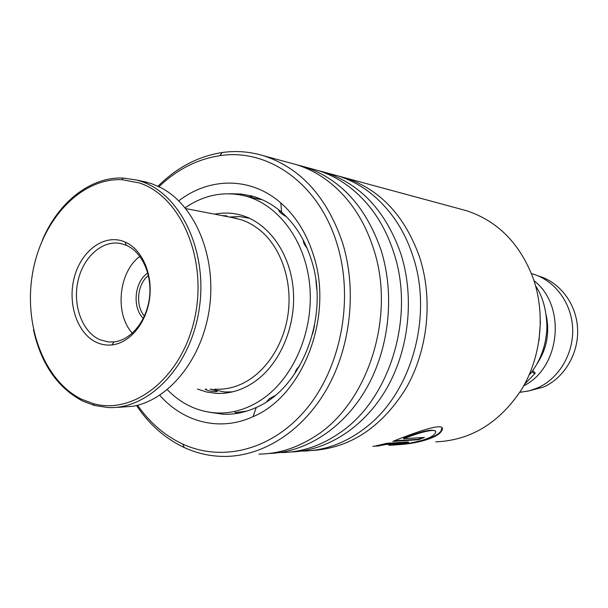 <?xml version="1.0" encoding="UTF-8"?>
<svg xmlns="http://www.w3.org/2000/svg" width="608" height="608" viewBox="0 0 608 608"><rect width="100%" height="100%" fill="white"/><g stroke="black" fill="none" stroke-linecap="round" stroke-linejoin="round"><path stroke-width="0.91" d="M538.551 276.032C559.938 282.15 576.452 303.977 577.6 328.73C578.816 353.484 564.414 377.804 543.544 387.053L527.258 391.301M546.212 315.286C549.83 332.948 546.736 349.174 536.932 363.964M534.029 280.729C566.595 305.626 560.508 367.711 523.731 385.814M531.445 273.592C553.668 279.346 571.14 301.659 572.592 327.302C574.119 352.929 559.307 378.298 537.738 387.874L528.914 390.921L519.817 392.32M435.738 441.872C470.767 440.367 499.32 423.001 521.413 389.781C541.097 357.542 545.726 314.534 533.36 278.738C520.098 243.709 497.808 221.031 466.488 210.71L460.431 209.068M137.575 405.262C149.796 422.735 164.836 435.67 182.704 444.06C222.733 462.589 273.311 449.821 307.412 407.748C341.491 365.773 353.894 298.224 337.037 243.968C318.919 183.373 267.794 147.964 219.83 155.694C197.212 159.167 176.928 169.503 158.984 186.702M158.012 186.246C176.784 167.519 198.193 156.271 222.247 152.509C236.299 150.526 250.23 151.65 264.054 155.884C300.808 168.158 326.967 197.114 342.547 242.752C356.987 289.469 350.907 346.332 326.967 388.71C302.913 431.057 263.325 456.144 225.142 456.433C210.839 456.471 197.212 453.515 184.262 447.556C165.163 438.535 149.256 424.521 136.526 405.528M178.782 200.83C209.334 177.141 250.785 176.578 280.812 202.943C295.83 216.091 306.782 233.692 313.66 255.74C333.686 316.996 302.86 396.059 253.057 416.655C220.088 431.908 183.396 422.317 159.737 395.246M208.46 412.095L223.341 414.268C234.46 414.641 245.419 412.376 256.242 407.459C301.796 388.383 329.779 316.388 311.57 260.505C305.315 240.373 295.328 224.261 281.603 212.177C272.422 204.25 262.413 198.839 251.583 195.943L240.768 193.982L229.854 193.754M338.39 176.031L345.344 177.901C380.137 189.453 404.913 215.916 419.657 257.298C433.246 299.25 427.986 349.995 406.106 388.17C381.558 427.485 350.018 448.278 311.494 450.551M331.413 174.131L338.162 175.955C360.514 183.008 379.377 197.357 394.767 219.002C402.405 230.044 408.439 242.379 412.87 256.014C432.987 315.081 412.224 390.906 367.452 426.2C347.138 442.472 325.386 450.771 302.184 451.106M318.25 170.582L325.44 172.512C360.742 184.247 385.875 211.326 400.839 253.749C414.626 296.795 409.207 348.931 386.893 388.109C364.466 427.249 327.18 450.961 290.685 451.987M311.038 168.614L317.885 170.468C337.957 176.768 355.399 189.118 370.211 207.518C380.365 220.423 388.193 235.38 393.688 252.396C415.279 316.107 390.313 398.339 340.693 432.22C321.784 445.527 301.918 452.314 281.101 452.565M297.076 164.852L304.509 166.843C340.32 178.767 365.826 206.484 381.003 250.01C394.995 294.211 389.409 347.814 366.647 388.056C343.771 428.252 305.824 452.534 268.797 453.5M289.621 162.815L296.567 164.692C314.458 170.301 330.402 180.819 344.394 196.27C357.223 210.702 366.913 228.144 373.464 248.588C396.545 317.049 367.088 405.772 312.778 437.752C295.435 448.461 277.484 453.902 258.932 454.1M401.06 443.475L385.426 444.532L374.513 446.211L386.756 443.323L407.117 441.97C408.758 441.902 409.024 442.107 407.915 442.586C402.276 444.03 395.922 444.927 388.854 445.261L401.303 443.62L400.976 443.012L385.343 444.06L379.772 445.2M372.841 446.363L379.939 445.831M389.28 445.231C403.598 444.995 429.788 440.473 434.553 434.074C440.633 427.219 423.221 430.897 403.666 438.71L424.384 437.426L418.479 439.721L392.867 441.37C418.942 430.958 449.266 420.295 441.074 431.68C436.567 438.505 413.926 444.38 395.534 444.782M381.604 445.284L382.075 445.246M435.457 431.27C432.569 428.678 421.922 431.011 403.514 438.254L403.666 438.71M422.963 437.517L418.357 439.272L394.577 440.785M418.479 439.721L418.357 439.272M441.917 427.986L440.868 431.285C436.901 435.936 428.298 439.576 415.051 442.191M384.142 444.866L381.588 444.988M385.426 444.532L385.343 444.06M381.626 445.466L381.566 444.995M408.158 441.986L401.508 443.544M401.28 443.46L400.976 443.012M531.81 371.807C533.87 373.327 535.017 373.776 535.253 373.152L532.737 370.47M530.951 373.152L529.994 373.046M222.026 215.604L226.799 215.878M247.289 196.422L258.917 199.226C260.513 199.546 260.627 199.492 259.251 199.067L258.316 198.816M279.232 210.186L278.844 210.459C279.368 212.086 281.937 214.214 286.55 216.843M303.278 240.092C303.202 242.41 304.479 245.1 307.108 248.163M315.955 280.995L316.783 289.362M314.534 325.523L312.694 333.678M299.668 365.948C296.871 368.501 295.321 370.986 295.024 373.388M274.869 395.717L269.306 398.628L267.049 401.462M246.681 411.114L235.44 412.642M216.57 390.891L217.109 391.484L215.673 391.674C210.9 391.491 207.374 390.655 205.086 389.166M197.509 389.082L206.606 392.016L216.038 393.361C229.687 394.06 242.744 390.047 255.208 381.315C280.888 363.082 296.848 324.254 293.079 287.592C289.362 250.906 266.676 221.228 239.119 214.647C231.025 212.716 222.893 212.564 214.73 214.191M167.314 389.652C181.511 404.191 198.162 411.973 217.269 412.999C233.183 413.516 248.436 408.743 263.044 398.666C294.219 376.907 313.956 330.038 309.738 285.464C305.588 240.852 278.426 204.569 245.32 195.989C224.154 190.897 204.09 194.834 185.128 207.784M214.806 389.158C222.969 389.644 231.063 388.276 239.081 385.062C263.788 375.098 283.875 346.279 288.184 313.211C292.494 280.136 280.531 246.415 259.228 229.543L253.278 225.355L247.015 221.988L241.832 219.914L232.302 217.588M139.376 182.955L121.866 179.649C80.378 178 41.937 220.05 32.741 272.369C23.226 324.626 43.768 380.76 81.654 399.274L93.389 403.644C134.277 415.272 182.316 377.112 194.773 317.832C207.738 258.696 180.66 196.194 139.376 182.955M42.226 240.525C58.018 202.555 90.349 176.48 123.356 178.06L136.587 180.036L141.155 181.404C180.728 194.203 208.103 251.431 199.196 309.069C190.692 366.784 148.39 410.066 107.608 407.497L94.445 405.46L82.528 401.006C57.395 387.577 41.048 363.835 33.478 329.802M118.074 407.352L133.213 406.25C169.784 399.555 203.163 357.595 209.638 306.69C216.296 255.816 194.773 205.223 161.135 187.796L151.346 183.563L141.276 181.032M123.758 241.49L124.982 241.992C141.877 249.113 152.844 273.6 149.629 298.239C146.536 322.894 129.876 343.117 111.88 344.918C106.658 345.458 101.627 344.66 96.801 342.517C77.414 333.944 67.245 303.734 74.305 277.408C81.084 250.975 103.869 233.837 123.758 241.49M99.788 339.682L108.102 341.932L113.97 341.924C130.887 340.199 146.513 321.206 149.416 298.087C152.426 274.983 142.15 252.001 126.282 245.282L120.627 243.512C102.152 239.795 82.939 257.306 77.877 281.474C72.61 305.581 82.323 331.991 99.788 339.682M148.42 275.553C137.294 283.822 135.143 305.778 144.453 316.054M143.336 318.41C131.921 307.564 134.482 281.443 147.79 273.022M139.863 256.371C118.552 271.936 114.456 313.804 132.339 333.214M229.436 217.033L239.582 216.577L249.485 218.257M232.476 391.871L224.702 391.978L210.68 389.143M217.421 391.066L210.163 389.135M247.243 217.664L248.877 217.991M219.83 155.694L222.247 152.509M256.242 407.459L253.057 416.655M264.054 155.884L296.567 164.692M304.509 166.843L317.885 170.468M345.344 177.901L466.488 210.71M325.44 172.512L338.162 175.955M281.603 212.177L280.812 202.943M182.704 444.06L184.262 447.556M440.868 431.285L441.074 431.68M381.581 445.147L383.549 445.01M382.037 444.881L382.082 445.36M407.816 442.13L407.915 442.586M539.022 340.594L540.421 321.396M530.928 373.084C541.112 359.548 546.44 344.09 546.919 326.724C546.486 309.951 542.716 296.354 535.61 285.935M524.666 384.134L534.979 373.464M530.761 373.342L529.188 374.9M216.038 393.361L222.353 393.361M245.32 195.989L251.803 197.418M259.145 199.036L262.23 199.713M206.454 389.12L205.481 389.546M234.931 412.361L237.371 413.334M266.965 401.029L267.512 401.151M280.052 210.862L278.973 210.991M258.651 199.173L256.728 197.532M252.806 196.285L249.371 196.825M246.81 217.109L249.31 218.09M121.866 179.649L123.356 178.06M126.282 245.282L124.982 241.992M113.97 341.924L111.88 344.918M146.794 182.202L136.587 180.036M236.854 218.47L185.782 208.59M93.389 403.644L94.445 405.46"/></g></svg>
